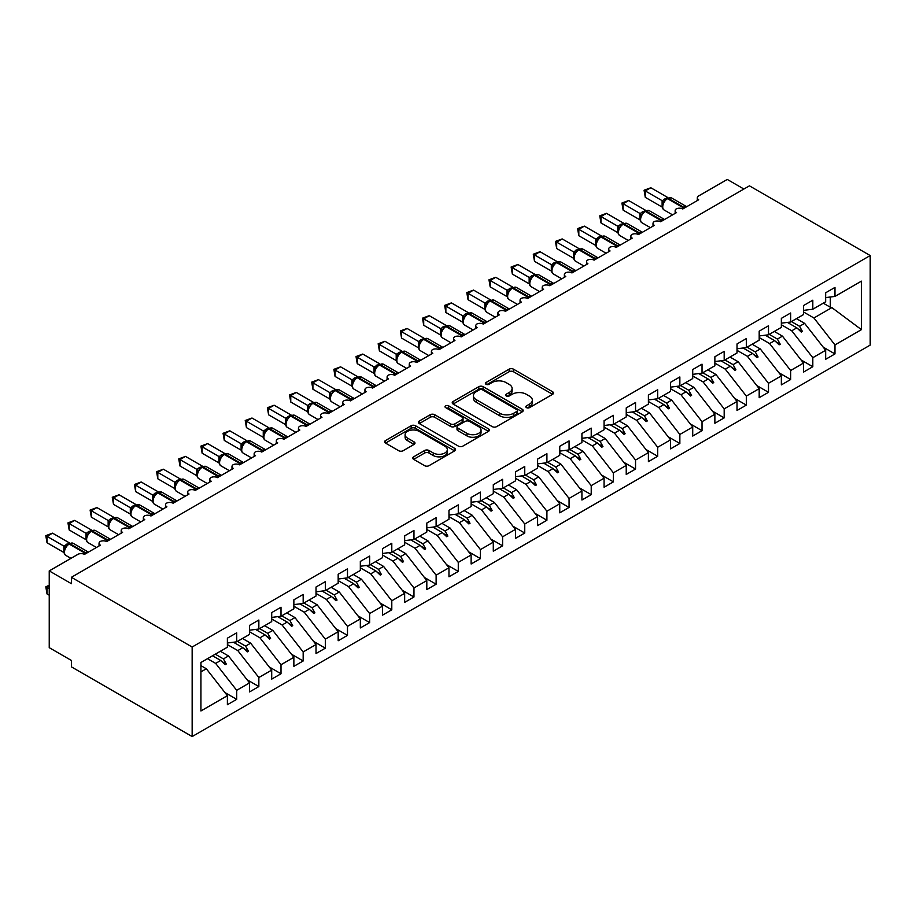 <?xml version="1.0" encoding="UTF-8"?>
<svg xmlns="http://www.w3.org/2000/svg" width="916" height="916" viewBox="0 0 916 916"><rect width="100%" height="100%" fill="white"/><g stroke="black" fill="none" stroke-linecap="round" stroke-linejoin="round"><path stroke-width="1.37" d="M526.471 407.631A2.153 1.248 0 0 0 529.517 407.631L552.634 394.292A3.08 1.775 0 0 0 553.527 393.033A3.08 1.775 0 0 0 552.634 391.773L513.475 369.171A3.08 1.775 0 0 0 509.136 369.171L486.018 382.522A2.153 1.248 0 0 0 485.388 383.392A2.153 1.248 0 0 0 486.018 384.273A2.153 1.248 0 0 0 489.064 384.273L492.052 382.545A9.847 5.679 0 0 1 505.975 382.545L509.239 384.434A9.847 5.679 0 0 1 512.124 388.453A9.847 5.679 0 0 1 509.239 392.472L506.25 394.201A2.153 1.248 0 0 0 505.621 395.071A2.153 1.248 0 0 0 506.25 395.952A2.153 1.248 0 0 0 509.296 395.952L512.284 394.224A9.847 5.679 0 0 1 526.208 394.224L529.471 396.113A9.847 5.679 0 0 1 532.345 400.132A9.847 5.679 0 0 1 529.471 404.151L526.471 405.88A2.153 1.248 0 0 0 525.841 406.75A2.153 1.248 0 0 0 526.471 407.631L526.471 405.88M413.643 456.821A3.08 1.775 0 0 0 412.75 458.08A3.08 1.775 0 0 0 413.643 459.34L424.635 465.683A3.08 1.775 0 0 0 428.986 465.683L454.645 450.855A3.08 1.775 0 0 0 455.55 449.607A3.08 1.775 0 0 0 454.645 448.348L415.498 425.745A3.08 1.775 0 0 0 411.147 425.745L385.487 440.562A3.08 1.775 0 0 0 384.583 441.821A3.08 1.775 0 0 0 385.487 443.069L398.746 450.729A3.08 1.775 0 0 0 403.097 450.729L414.078 444.397A3.08 1.775 0 0 0 414.982 443.138A3.08 1.775 0 0 0 414.078 441.878L407.505 438.088A8.233 4.752 0 0 1 405.09 434.722A8.233 4.752 0 0 1 410.173 430.337A8.233 4.752 0 0 1 419.139 431.367L444.913 446.241A8.233 4.752 0 0 1 447.329 449.607A8.233 4.752 0 0 1 442.245 453.993A8.233 4.752 0 0 1 433.279 452.962L428.986 450.489A3.08 1.775 0 0 0 424.635 450.489L413.643 456.821L413.643 459.34M870.2 255.553L192.154 647.017L192.154 736.567L870.2 345.103L870.2 255.553L749.437 185.834L71.391 577.298L71.391 583.687L49.235 570.897L77.814 554.398A4.706 2.714 180 0 1 84.467 554.398L100.416 545.18A4.706 2.714 0 0 1 99.043 543.268A4.706 2.714 0 0 1 100.21 541.482A4.706 2.714 180 0 1 106.622 541.596L122.572 532.391A4.706 2.714 0 0 1 121.198 530.467A4.706 2.714 0 0 1 122.366 528.681A4.706 2.714 180 0 1 128.778 528.807L144.739 519.601A4.706 2.714 0 0 1 143.354 517.677A4.706 2.714 0 0 1 144.522 515.891A4.706 2.714 180 0 1 150.945 516.017L166.895 506.8A4.706 2.714 0 0 1 165.521 504.888A4.706 2.714 0 0 1 166.678 503.102A4.706 2.714 180 0 1 173.101 503.228L189.051 494.01A4.706 2.714 0 0 1 187.677 492.098A4.706 2.714 0 0 1 188.833 490.3A4.706 2.714 180 0 1 195.257 490.426L211.207 481.221A4.706 2.714 0 0 1 209.833 479.297A4.706 2.714 0 0 1 211.001 477.511A4.706 2.714 180 0 1 217.413 477.637L233.374 468.431A4.706 2.714 0 0 1 231.988 466.507A4.706 2.714 0 0 1 233.156 464.721A4.706 2.714 180 0 1 239.568 464.847L255.53 455.63A4.706 2.714 0 0 1 254.156 453.718A4.706 2.714 0 0 1 255.312 451.931A4.706 2.714 180 0 1 261.736 452.046L277.685 442.84A4.706 2.714 0 0 1 276.311 440.917A4.706 2.714 0 0 1 277.468 439.13A4.706 2.714 180 0 1 283.891 439.256L299.841 430.051A4.706 2.714 0 0 1 298.467 428.127A4.706 2.714 0 0 1 299.635 426.341A4.706 2.714 180 0 1 306.047 426.467L321.997 417.249A4.706 2.714 0 0 1 320.623 415.337A4.706 2.714 0 0 1 321.791 413.551A4.706 2.714 180 0 1 328.203 413.677L344.164 404.46A4.706 2.714 0 0 1 342.779 402.536A4.706 2.714 0 0 1 343.947 400.75A4.706 2.714 180 0 1 350.37 400.876L366.32 391.67A4.706 2.714 0 0 1 364.946 389.747A4.706 2.714 0 0 1 366.102 387.96A4.706 2.714 180 0 1 372.526 388.086L388.476 378.869A4.706 2.714 0 0 1 387.102 376.957A4.706 2.714 0 0 1 388.258 375.171A4.706 2.714 180 0 1 394.681 375.297L410.631 366.079A4.706 2.714 0 0 1 409.257 364.167A4.706 2.714 0 0 1 410.425 362.381A4.706 2.714 180 0 1 416.837 362.496L432.799 353.29A4.706 2.714 0 0 1 431.413 351.366A4.706 2.714 0 0 1 432.581 349.58A4.706 2.714 180 0 1 438.993 349.706L454.954 340.5A4.706 2.714 0 0 1 453.58 338.577A4.706 2.714 0 0 1 454.737 336.79A4.706 2.714 180 0 1 461.16 336.916L477.11 327.699A4.706 2.714 0 0 1 475.736 325.787A4.706 2.714 0 0 1 476.892 324.001A4.706 2.714 180 0 1 483.316 324.115L499.266 314.909A4.706 2.714 0 0 1 497.892 312.986A4.706 2.714 0 0 1 499.06 311.2A4.706 2.714 180 0 1 505.472 311.325L521.433 302.12A4.706 2.714 0 0 1 520.048 300.196A4.706 2.714 0 0 1 521.215 298.41A4.706 2.714 180 0 1 527.627 298.536L543.589 289.319A4.706 2.714 0 0 1 542.215 287.406A4.706 2.714 0 0 1 543.371 285.62A4.706 2.714 180 0 1 549.795 285.746L565.745 276.529A4.706 2.714 0 0 1 564.37 274.617A4.706 2.714 0 0 1 565.527 272.831A4.706 2.714 180 0 1 571.95 272.945L587.9 263.739A4.706 2.714 0 0 1 586.526 261.816A4.706 2.714 0 0 1 587.694 260.029A4.706 2.714 180 0 1 594.106 260.155L610.056 250.95A4.706 2.714 0 0 1 608.682 249.026A4.706 2.714 0 0 1 609.85 247.24A4.706 2.714 180 0 1 616.262 247.366L632.223 238.149A4.706 2.714 0 0 1 630.838 236.236A4.706 2.714 0 0 1 632.006 234.45A4.706 2.714 180 0 1 638.429 234.565L654.379 225.359A4.706 2.714 0 0 1 653.005 223.435A4.706 2.714 0 0 1 654.161 221.649A4.706 2.714 180 0 1 660.585 221.775L676.535 212.569A4.706 2.714 0 0 1 675.161 210.646A4.706 2.714 0 0 1 676.317 208.859A4.706 2.714 180 0 1 682.741 208.985L698.69 199.768A4.706 2.714 0 0 1 697.316 197.856A4.706 2.714 0 0 1 698.69 195.932L727.281 179.433L743.895 189.028M192.154 647.017L71.391 577.298M492.27 426.627A3.08 1.775 0 0 0 496.621 426.627L522.292 411.811A3.08 1.775 0 0 0 523.185 410.551A3.08 1.775 0 0 0 522.292 409.292L483.144 386.689A3.08 1.775 0 0 0 478.793 386.689L453.122 401.506A3.08 1.775 0 0 0 452.218 402.765A3.08 1.775 0 0 0 453.122 404.025L492.27 426.627M446.481 408.101A2.153 1.248 0 0 1 448.668 408.399L448.668 405.845L488.468 428.825A3.08 1.775 0 0 1 489.373 430.073A3.08 1.775 0 0 1 488.468 431.333L462.798 446.149A3.08 1.775 0 0 1 458.458 446.149L419.299 423.547L419.299 421.039A3.08 1.775 0 0 0 418.406 422.287A3.08 1.775 0 0 0 419.299 423.547M419.299 421.039L430.291 414.696A3.08 1.775 0 0 1 434.642 414.696L450.512 423.868A3.08 1.775 0 0 0 454.863 423.868L462.145 419.654A3.08 1.775 0 0 0 463.049 418.394A3.08 1.775 0 0 0 462.145 417.146L445.623 407.597A2.153 1.248 0 0 1 444.993 406.727A2.153 1.248 0 0 1 446.321 405.57A2.153 1.248 0 0 1 448.668 405.845M200.925 671.886L206.34 668.76L227.386 695.691L200.925 710.965L200.925 662.486L227.386 647.211L227.386 638.189L236.694 632.819L236.694 641.83L227.386 642.998M224.924 692.542L236.694 699.343L236.694 690.321L249.541 682.901L228.496 655.971L220.355 651.265M207.497 658.696L215.638 663.39L236.694 690.321M236.694 641.83L249.541 634.41L249.541 625.399L258.85 620.018L258.85 629.04L249.541 630.197M247.08 679.752L258.85 686.542L258.85 677.531L271.709 670.111L250.652 643.181L242.511 638.475M227.386 644.589L237.805 650.6L258.85 677.531M258.85 629.04L271.709 621.62L271.709 612.598L281.006 607.228L281.006 616.25L271.709 617.407M269.247 666.962L281.006 673.752L281.006 664.73L293.864 657.31L272.808 630.391L264.667 625.685M249.541 631.788L259.961 637.811L281.006 664.73M281.006 616.25L293.864 608.831L293.864 599.808L303.173 594.438L303.173 603.461L293.864 604.617M291.403 654.173L303.173 660.963L303.173 651.94L316.02 644.52L294.975 617.59L286.822 612.896M271.709 618.998L282.117 625.01L303.173 651.94M303.173 603.461L316.02 596.041L316.02 587.019L325.329 581.649L325.329 590.66L316.02 591.828M313.558 641.372L325.329 648.173L325.329 639.15L338.176 631.731L317.131 604.8L308.99 600.095M293.864 606.209L304.272 612.22L325.329 639.15M325.329 590.66L338.176 583.24L338.176 574.229L347.485 568.847L347.485 577.87L338.176 579.026M335.714 628.582L347.485 635.372L347.485 626.361L360.332 618.941L339.286 592.011L331.145 587.305M316.02 593.419L326.44 599.43L347.485 626.361M347.485 577.87L360.332 570.45L360.332 561.428L369.64 556.058L369.64 565.08L360.332 566.237M357.881 615.792L369.64 622.582L369.64 613.56L382.499 606.14L361.442 579.21L353.301 574.515M338.176 580.618L348.595 586.629L369.64 613.56M369.64 565.08L382.499 557.661L382.499 548.638L391.796 543.268L391.796 552.279L382.499 553.447M380.037 602.991L391.796 609.793L391.796 600.77L404.654 593.35L383.598 566.42L375.457 561.714M360.332 567.828L370.751 573.84L391.796 600.77M391.796 552.279L404.654 544.86L404.654 535.849L413.963 530.467L413.963 539.49L404.654 540.646M402.193 590.202L413.963 596.992L413.963 587.98L426.81 580.561L405.765 553.63L397.613 548.924M382.499 555.039L392.907 561.05L413.963 587.98M413.963 539.49L426.81 532.07L426.81 523.047L436.119 517.677L436.119 526.7L426.81 527.856M424.348 577.412L436.119 584.202L436.119 575.179L448.966 567.76L427.921 540.829L419.78 536.135M404.654 542.238L415.062 548.26L436.119 575.179M436.119 526.7L448.966 519.28L448.966 510.258L458.275 504.888L458.275 513.91L448.966 515.067M446.504 564.622L458.275 571.412L458.275 562.39L471.133 554.97L450.077 528.04L441.936 523.345M426.81 529.448L437.23 535.459L458.275 562.39M458.275 513.91L471.133 506.491L471.133 497.468L480.431 492.098L480.431 501.109L471.133 502.277M468.671 551.821L480.431 558.623L480.431 549.6L493.289 542.18L472.232 515.25L464.091 510.544M448.966 516.658L459.385 522.67L480.431 549.6M480.431 501.109L493.289 493.69L493.289 484.679L502.598 479.297L502.598 488.32L493.289 489.476M490.827 539.032L502.598 545.822L502.598 536.81L515.445 529.391L494.4 502.46L486.247 497.754M471.133 503.869L481.541 509.88L502.598 536.81M502.598 488.32L515.445 480.9L515.445 471.877L524.754 466.507L524.754 475.53L515.445 476.686M512.983 526.242L524.754 533.032L524.754 524.009L537.6 516.59L516.555 489.659L508.414 484.965M493.289 491.068L503.697 497.079L524.754 524.009M524.754 475.53L537.6 468.11L537.6 459.088L546.909 453.718L546.909 462.729L537.6 463.897M535.139 513.441L546.909 520.242L546.909 511.22L559.756 503.8L538.711 476.87L530.57 472.164M515.445 478.278L525.864 484.289L546.909 511.22M546.909 462.729L559.756 455.309L559.756 446.298L569.065 440.917L569.065 449.939L559.756 451.096M557.306 500.651L569.065 507.441L569.065 498.43L581.923 491.01L560.867 464.08L552.726 459.374M537.6 465.488L548.02 471.5L569.065 498.43M569.065 449.939L581.923 442.52L581.923 433.497L591.221 428.127L591.221 437.15L581.923 438.306M579.462 487.862L591.221 494.651L591.221 485.629L604.079 478.209L583.023 451.279L574.882 446.584M559.756 452.687L570.176 458.698L591.221 485.629M591.221 437.15L604.079 429.73L604.079 420.707L613.388 415.337L613.388 424.348L604.079 425.516M601.617 475.06L613.388 481.862L613.388 472.839L626.235 465.42L605.19 438.489L597.037 433.795M581.923 439.898L592.331 445.909L613.388 472.839M613.388 424.348L626.235 416.929L626.235 407.918L635.544 402.536L635.544 411.559L626.235 412.715M623.773 462.271L635.544 469.061L635.544 460.05L648.391 452.63L627.346 425.7L619.205 420.994M604.079 427.108L614.487 433.119L635.544 460.05M635.544 411.559L648.391 404.139L648.391 395.117L657.699 389.747L657.699 398.769L648.391 399.926M645.94 449.481L657.699 456.271L657.699 447.26L670.558 439.829L649.501 412.91L641.36 408.204M626.235 414.307L636.654 420.33L657.699 447.26M657.699 398.769L670.558 391.35L670.558 382.327L679.855 376.957L679.855 385.98L670.558 387.136M668.096 436.692L679.855 443.481L679.855 434.459L692.714 427.039L671.657 400.109L663.516 395.414M648.391 401.517L658.81 407.528L679.855 434.459M679.855 385.98L692.714 378.56L692.714 369.537L702.022 364.167L702.022 373.178L692.714 374.346M690.252 423.89L702.022 430.692L702.022 421.669L714.869 414.25L693.824 387.319L685.672 382.613M670.558 388.728L680.966 394.739L702.022 421.669M702.022 373.178L714.869 365.759L714.869 356.748L724.178 351.366L724.178 360.389L714.869 361.545M712.408 411.101L724.178 417.891L724.178 408.88L737.025 401.46L715.98 374.53L707.839 369.824M692.714 375.938L703.122 381.949L724.178 408.88M724.178 360.389L737.025 352.969L737.025 343.947L746.334 338.577L746.334 347.599L737.025 348.756M734.563 398.311L746.334 405.101L746.334 396.078L759.192 388.659L738.136 361.728L729.995 357.034M714.869 363.137L725.289 369.148L746.334 396.078M746.334 347.599L759.192 340.18L759.192 331.157L768.49 325.787L768.49 334.798L759.192 335.966M756.731 385.51L768.49 392.311L768.49 383.289L781.348 375.869L760.291 348.939L752.15 344.233M737.025 350.347L747.445 356.358L768.49 383.289M768.49 334.798L781.348 327.378L781.348 318.367L790.657 312.986L790.657 322.008L781.348 323.165M778.886 372.72L790.657 379.51L790.657 370.499L803.504 363.08L782.459 336.149L774.306 331.443M759.192 337.557L769.6 343.569L790.657 370.499M790.657 322.008L803.504 314.589L803.504 305.566L812.813 300.196L812.813 309.219L803.504 310.375M801.042 359.931L812.813 366.721L812.813 357.698L825.66 350.278L825.66 359.301L834.968 353.931L834.968 344.908L861.429 329.634L831.865 307.616L830.32 307.238L830.32 297.002M781.348 324.756L791.756 330.779L812.813 357.698M812.813 309.219L825.66 301.799L825.66 292.776L834.968 287.406L834.968 296.429L825.66 297.585M823.198 347.141L834.968 353.931M803.504 311.967L813.923 317.978L834.968 344.908M49.235 570.897L49.235 647.658L71.391 660.447L71.391 666.848L192.154 736.567M206.34 668.76L200.925 665.646M236.694 699.343L227.386 704.713L227.386 695.691M258.85 686.542L249.541 691.923L249.541 682.901M281.006 673.752L271.709 679.122L271.709 670.111M303.173 660.963L293.864 666.333L293.864 657.31M325.329 648.173L316.02 653.543L316.02 644.52M347.485 635.372L338.176 640.753L338.176 631.731M369.64 622.582L360.332 627.952L360.332 618.941M391.796 609.793L382.499 615.163L382.499 606.14M413.963 596.992L404.654 602.373L404.654 593.35M436.119 584.202L426.81 589.572L426.81 580.561M458.275 571.412L448.966 576.782L448.966 567.76M480.431 558.623L471.133 563.993L471.133 554.97M502.598 545.822L493.289 551.203L493.289 542.18M524.754 533.032L515.445 538.402L515.445 529.391M546.909 520.242L537.6 525.612L537.6 516.59M569.065 507.441L559.756 512.823L559.756 503.8M591.221 494.651L581.923 500.022L581.923 491.01M613.388 481.862L604.079 487.232L604.079 478.209M635.544 469.061L626.235 474.442L626.235 465.42M657.699 456.271L648.391 461.641L648.391 452.63M679.855 443.481L670.558 448.851L670.558 439.829M702.022 430.692L692.714 436.062L692.714 427.039M724.178 417.891L714.869 423.272L714.869 414.25M746.334 405.101L737.025 410.471L737.025 401.46M768.49 392.311L759.192 397.681L759.192 388.659M790.657 379.51L781.348 384.892L781.348 375.869M812.813 366.721L803.504 372.091L803.504 363.08M834.968 296.429L861.429 281.143L861.429 329.634M215.283 654.196L223.424 658.902L228.496 655.971M215.638 663.39L220.71 660.47L225.164 664.661L226.263 664.02L223.424 658.902M212.569 655.764L220.71 660.47M237.439 641.406L245.591 646.101L250.652 643.181M237.805 650.6L242.866 647.669L247.32 651.871L248.431 651.23L245.591 646.101M233.454 642.242L242.866 647.669M259.606 628.605L267.747 633.311L272.808 630.391M259.961 637.811L265.022 634.88L269.476 639.082L270.586 638.441L267.747 633.311M255.61 629.441L265.022 634.88M281.762 615.815L289.903 620.521L294.975 617.59M282.117 625.01L287.177 622.09L291.632 626.281L292.742 625.651L289.903 620.521M277.766 616.651L287.177 622.09M303.917 603.026L312.058 607.72L317.131 604.8M304.272 612.22L309.345 609.3L313.787 613.491L314.898 612.85L312.058 607.72M299.921 603.862L309.345 609.3M326.073 590.225L334.225 594.931L339.286 592.011M326.44 599.43L331.5 596.499L335.954 600.701L337.054 600.06L334.225 594.931M322.089 591.072L331.5 596.499M348.24 577.435L356.381 582.141L361.442 579.21M348.595 586.629L353.656 583.71L358.11 587.912L359.221 587.27L356.381 582.141M344.244 578.271L353.656 583.71M370.396 564.645L378.537 569.34L383.598 566.42M370.751 573.84L375.812 570.92L380.266 575.111L381.377 574.469L378.537 569.34M366.4 565.481L375.812 570.92M392.552 551.856L400.693 556.55L405.765 553.63M392.907 561.05L397.979 558.119L402.422 562.321L403.532 561.68L400.693 556.55M388.556 552.692L397.979 558.119M414.708 539.055L422.849 543.76L427.921 540.829M415.062 548.26L420.135 545.329L424.589 549.531L425.688 548.89L422.849 543.76M410.723 539.89L420.135 545.329M436.863 526.265L445.016 530.971L450.077 528.04M437.23 535.459L442.291 532.54L446.745 536.73L447.855 536.1L445.016 530.971M432.879 527.101L442.291 532.54M459.03 513.475L467.171 518.17L472.232 515.25M459.385 522.67L464.446 519.75L468.9 523.941L470.011 523.299L467.171 518.17M455.034 514.311L464.446 519.75M481.186 500.674L489.327 505.38L494.4 502.46M481.541 509.88L486.614 506.949L491.056 511.151L492.167 510.51L489.327 505.38M477.19 501.521L486.614 506.949M503.342 487.885L511.483 492.59L516.555 489.659M503.697 497.079L508.769 494.159L513.223 498.361L514.323 497.72L511.483 492.59M499.357 488.72L508.769 494.159M525.498 475.095L533.65 479.789L538.711 476.87M525.864 484.289L530.925 481.369L535.379 485.56L536.49 484.919L533.65 479.789M521.513 475.931L530.925 481.369M547.665 462.305L555.806 467L560.867 464.08M548.02 471.5L553.081 468.568L557.535 472.77L558.645 472.129L555.806 467M543.669 463.141L553.081 468.568M569.821 449.504L577.962 454.21L583.023 451.279M570.176 458.698L575.237 455.779L579.691 459.981L580.801 459.34L577.962 454.21M565.825 450.34L575.237 455.779M591.976 436.714L600.117 441.42L605.19 438.489M592.331 445.909L597.404 442.989L601.846 447.18L602.957 446.539L600.117 441.42M587.98 437.55L597.404 442.989M614.132 423.925L622.285 428.619L627.346 425.7M614.487 433.119L619.56 430.188L624.014 434.39L625.113 433.749L622.285 428.619M610.148 424.761L619.56 430.188M636.299 411.124L644.44 415.83L649.501 412.91M636.654 420.33L641.715 417.398L646.169 421.6L647.28 420.959L644.44 415.83M632.303 411.96L641.715 417.398M658.455 398.334L666.596 403.04L671.657 400.109M658.81 407.528L663.871 404.609L668.325 408.799L669.436 408.17L666.596 403.04M654.459 399.17L663.871 404.609M680.611 385.544L688.752 390.239L693.824 387.319M680.966 394.739L686.038 391.819L690.481 396.01L691.591 395.369L688.752 390.239M676.615 386.38L686.038 391.819M702.767 372.743L710.908 377.449L715.98 374.53M703.122 381.949L708.194 379.018L712.648 383.22L713.747 382.579L710.908 377.449M698.782 373.591L708.194 379.018M724.922 359.954L733.075 364.66L738.136 361.728M725.289 369.148L730.35 366.228L734.804 370.43L735.914 369.789L733.075 364.66M720.938 360.79L730.35 366.228M747.09 347.164L755.231 351.87L760.291 348.939M747.445 356.358L752.505 353.439L756.96 357.629L758.07 356.988L755.231 351.87M743.094 348L752.505 353.439M769.245 334.374L777.386 339.069L782.459 336.149M769.6 343.569L774.661 340.637L779.115 344.84L780.226 344.198L777.386 339.069M765.249 335.21L774.661 340.637M791.401 321.573L799.542 326.279L804.614 323.359L796.462 318.654M791.756 330.779L796.828 327.848L801.271 332.05L802.382 331.409L799.542 326.279M787.405 322.409L796.828 327.848M804.614 323.359L825.66 350.278M813.923 317.978L831.865 307.616M823.278 303.173L830.32 307.238M797.779 328.752L802.382 331.409M775.623 341.542L780.226 344.198M753.456 354.332L758.07 356.988M731.3 367.121L735.914 369.789M709.144 379.922L713.747 382.579M686.989 392.712L691.591 395.369M664.821 405.502L669.436 408.17M642.666 418.303L647.28 420.959M620.51 431.093L625.113 433.749M598.354 443.882L602.957 446.539M576.198 456.672L580.801 459.34M554.031 469.473L558.645 472.129M531.875 482.263L536.49 484.919M509.72 495.052L514.323 497.72M487.564 507.853L492.167 510.51M465.397 520.643L470.011 523.299M443.241 533.433L447.855 536.1M421.085 546.234L425.688 548.89M398.929 559.023L403.532 561.68M376.774 571.813L381.377 574.469M354.606 584.603L359.221 587.27M332.451 597.404L337.054 600.06M310.295 610.193L314.898 612.85M288.139 622.983L292.742 625.651M265.972 635.784L270.586 638.441M243.816 648.574L248.431 651.23M221.661 661.363L226.263 664.02M527.341 407.941L529.471 406.704A9.847 5.679 0 0 0 532.345 402.685L532.345 400.132M512.124 388.453L512.124 391.006A9.847 5.679 0 0 1 509.239 395.025L507.109 396.262M552.588 394.315L513.475 371.736A3.08 1.775 0 0 0 509.136 371.736L486.877 384.583M522.246 411.834L483.144 389.254A3.08 1.775 0 0 0 478.793 389.254L453.168 404.048M516.853 411.433A2.153 1.248 0 0 0 517.483 410.551A2.153 1.248 0 0 0 516.853 409.67L482.492 389.827A2.153 1.248 0 0 0 479.446 389.827L476.286 391.659A9.847 5.679 0 0 0 473.4 395.666A9.847 5.679 0 0 0 476.286 399.685L499.781 413.253A9.847 5.679 0 0 0 513.693 413.253L516.853 411.433L516.853 413.986A2.153 1.248 0 0 0 517.483 413.105L517.483 410.551M473.4 395.666L473.4 398.231A9.847 5.679 0 0 0 476.286 402.25L476.286 399.685M516.853 413.986L513.693 415.807A9.847 5.679 0 0 1 499.781 415.807L476.286 402.25M419.345 423.57L430.291 417.249L430.291 414.696M463.049 418.394L463.049 420.959A3.08 1.775 0 0 1 462.145 422.219L454.863 426.421A3.08 1.775 0 0 1 450.512 426.421L434.642 417.249A3.08 1.775 0 0 0 430.291 417.249M448.668 408.399L488.423 431.356M466.988 433.371A8.233 4.752 0 0 0 475.954 434.402A8.233 4.752 0 0 0 481.037 430.016A8.233 4.752 0 0 0 478.621 426.661L469.542 421.417A3.08 1.775 0 0 0 465.191 421.417L457.908 425.619A3.08 1.775 0 0 0 457.004 426.879A3.08 1.775 0 0 0 457.908 428.127L466.988 433.371L466.988 435.936A8.233 4.752 0 0 0 475.954 436.966A8.233 4.752 0 0 0 481.037 432.57L481.037 430.016M457.004 426.879L457.004 429.432A3.08 1.775 0 0 0 457.908 430.692L457.908 428.127M466.988 435.936L457.908 430.692M447.329 449.607L447.329 452.16A8.233 4.752 0 0 1 442.245 456.557A8.233 4.752 0 0 1 433.279 455.527L428.986 453.042A3.08 1.775 0 0 0 424.635 453.042L413.689 459.363M405.09 434.722L405.09 437.287A8.233 4.752 0 0 0 407.505 440.642L407.505 438.088M414.043 444.42L407.505 440.642M454.611 450.878L415.498 428.299A3.08 1.775 0 0 0 411.147 428.299L385.522 443.104M645.288 197.341L644.074 190.242L645.288 190.94L650.829 187.746L667.753 197.513L662.211 200.707L645.288 190.94L645.288 197.341L662.108 207.05L662.108 200.65M667.18 198.417A1.569 0.905 -120 0 1 667.386 198.188L671.543 197.936A6.733 3.893 120 0 0 668.176 198.268A1.569 0.905 -120 0 0 667.386 198.188L666.722 198.577A1.569 0.905 60 0 0 666.516 198.795L664.741 200.226M684.435 208.001A1.569 0.905 -120 0 0 683.68 207.222L668.176 198.268L667.512 198.657A1.569 0.905 60 0 0 666.722 198.577L662.955 203.123A3.446 2.496 18 0 0 662.096 200.696M664.054 201.898L662.211 200.707M644.074 190.242L650.829 187.746M623.132 210.13L621.918 203.031L623.132 203.741L628.674 200.535L645.597 210.302L640.044 213.508L623.132 203.741L623.132 210.13L639.952 219.84L639.952 213.451M645.013 211.207A1.569 0.905 -120 0 1 645.23 210.989L649.387 210.726A6.733 3.893 120 0 0 646.009 211.058A1.569 0.905 -120 0 0 645.23 210.989L644.566 211.367A1.569 0.905 60 0 0 644.349 211.596L640.788 215.913C639.677 219.371 640.078 221.661 641.979 222.783L650.406 227.649M641.887 214.699L640.044 213.508M621.918 203.031L628.674 200.535M600.976 222.931L599.762 215.833L600.976 216.531L606.518 213.336L623.43 223.103L617.888 226.298L600.976 216.531L600.976 222.931L617.796 232.641L617.796 226.241M622.857 223.996A1.569 0.905 -120 0 1 623.075 223.779L627.22 223.527A6.733 3.893 120 0 0 623.853 223.859A1.569 0.905 -120 0 0 623.075 223.779L622.411 224.157A1.569 0.905 60 0 0 622.193 224.386L618.632 228.714A3.446 2.496 18 0 0 617.773 226.286M619.731 227.489L617.888 226.298M599.762 215.833L606.518 213.336M578.82 235.721L577.595 228.622L578.82 229.321L584.362 226.126L601.274 235.893L595.732 239.087L578.82 229.321L578.82 235.721L595.629 245.431L595.629 239.03M600.701 236.797A1.569 0.905 -120 0 1 600.907 236.568L605.064 236.317A6.733 3.893 120 0 0 601.697 236.649A1.569 0.905 -120 0 0 600.907 236.568L600.243 236.958A1.569 0.905 60 0 0 600.037 237.175L596.476 241.503C595.366 244.961 595.755 247.251 597.667 248.373L606.094 253.24M597.576 240.278L595.732 239.087M577.595 228.622L584.362 226.126M556.665 248.511L555.44 241.412L556.665 242.122L562.195 238.916L579.118 248.683L573.576 251.889L556.665 242.122L556.665 248.511L573.473 258.22L573.462 251.866A3.446 2.496 18 0 1 574.309 254.316L575.42 253.079L573.576 251.889M578.546 249.587A1.569 0.905 -120 0 1 578.752 249.37L582.908 249.106A6.733 3.893 120 0 0 579.542 249.438A1.569 0.905 -120 0 0 578.752 249.37L578.088 249.747A1.569 0.905 60 0 0 577.881 249.965L575.42 253.079M555.44 241.412L562.195 238.916M534.497 261.312L533.284 254.213L534.497 254.911L540.039 251.717L556.962 261.472L551.409 264.678L534.497 254.911L534.497 261.312L551.317 271.01L551.317 264.621M556.378 262.377A1.569 0.905 -120 0 1 556.596 262.159L560.752 261.896A6.733 3.893 120 0 0 557.375 262.239A1.569 0.905 -120 0 0 556.596 262.159L555.932 262.537A1.569 0.905 60 0 0 555.714 262.766L552.165 267.094C551.043 270.552 551.443 272.842 553.344 273.953L561.771 278.819M553.253 265.869L551.409 264.678M533.284 254.213L540.039 251.717M512.342 274.102L511.128 267.003L512.342 267.701L517.884 264.506L534.795 274.273L529.253 277.468L512.342 267.701L512.342 274.102L529.162 283.811L529.139 277.456A3.446 2.496 18 0 1 529.998 279.907L531.097 278.659L529.253 277.468M534.223 275.166A1.569 0.905 -120 0 1 534.44 274.949L538.585 274.697A6.733 3.893 120 0 0 535.219 275.029A1.569 0.905 -120 0 0 534.44 274.949L533.776 275.338A1.569 0.905 60 0 0 533.559 275.556L531.097 278.659M511.128 267.003L517.884 264.506M490.186 286.891L488.972 279.792L490.186 280.502L495.728 277.296L512.639 287.063L507.098 290.269L490.186 280.502L490.186 286.891L506.995 296.601L506.995 290.2M512.067 287.968A1.569 0.905 -120 0 1 512.284 287.739L516.429 287.487A6.733 3.893 120 0 0 513.063 287.819A1.569 0.905 -120 0 0 512.284 287.739L511.62 288.128A1.569 0.905 60 0 0 511.403 288.345L507.842 292.673C506.731 296.131 507.12 298.421 509.033 299.543L517.46 304.41M508.941 291.448L507.098 290.269M488.972 279.792L495.728 277.296M468.03 299.681L466.805 292.582L468.03 293.292L473.561 290.086L490.484 299.853L484.942 303.059L468.03 293.292L468.03 299.681L484.839 309.39L484.827 303.047A3.446 2.496 18 0 1 485.675 305.486M489.911 300.757A1.569 0.905 -120 0 1 490.117 300.54L494.274 300.276A6.733 3.893 120 0 0 490.907 300.608A1.569 0.905 -120 0 0 490.117 300.54L489.453 300.917A1.569 0.905 60 0 0 489.247 301.146L485.686 305.463C484.564 308.921 484.965 311.211 486.865 312.333L495.304 317.199M486.785 304.249L484.942 303.059M466.805 292.582L473.561 290.086M445.863 312.482L444.649 305.383L445.863 306.081L451.405 302.887L468.328 312.654L462.786 315.848L445.863 306.081L445.863 312.482L462.683 322.192L462.683 315.791M467.755 313.547A1.569 0.905 -120 0 1 467.962 313.329L472.118 313.077A6.733 3.893 120 0 0 468.752 313.409A1.569 0.905 -120 0 0 467.962 313.329L467.297 313.707A1.569 0.905 60 0 0 467.08 313.936L463.53 318.264C462.408 321.722 462.809 324.012 464.71 325.123L473.148 329.989M464.618 317.039L462.786 315.848M444.649 305.383L451.405 302.887M423.707 325.272L422.494 318.173L423.707 318.871L429.249 315.676L446.161 325.443L440.619 328.638L423.707 318.871L423.707 325.272L440.527 334.981L440.527 328.581M445.588 326.348A1.569 0.905 -120 0 1 445.806 326.119L449.962 325.867A6.733 3.893 120 0 0 446.584 326.199A1.569 0.905 -120 0 0 445.806 326.119L445.142 326.508A1.569 0.905 60 0 0 444.924 326.726L441.363 331.054A3.446 2.496 18 0 0 440.516 328.626M442.462 329.829L440.619 328.638M422.494 318.173L429.249 315.676M401.551 338.061L400.338 330.962L401.551 331.672L407.093 328.466L424.005 338.233L418.463 341.439L401.551 331.672L401.551 338.061L418.372 347.771L418.372 341.382M423.432 339.138A1.569 0.905 -120 0 1 423.65 338.92L427.795 338.657A6.733 3.893 120 0 0 424.429 338.989A1.569 0.905 -120 0 0 423.65 338.92L422.986 339.298A1.569 0.905 60 0 0 422.768 339.515L419.207 343.844A3.446 2.496 18 0 0 418.349 341.416M420.307 342.63L418.463 341.439M400.338 330.962L407.093 328.466M379.396 350.862L378.171 343.763L379.396 344.462L384.938 341.267L401.849 351.034L396.307 354.229L379.396 344.462L379.396 350.862L396.204 360.572L396.204 354.171M401.277 351.927A1.569 0.905 -120 0 1 401.483 351.71L405.639 351.446A6.733 3.893 120 0 0 402.273 351.79A1.569 0.905 -120 0 0 401.483 351.71L400.819 352.087A1.569 0.905 60 0 0 400.613 352.317L397.052 356.645A3.446 2.496 18 0 0 396.193 354.217M398.151 355.419L396.307 354.229M378.171 343.763L384.938 341.267M357.24 363.652L356.015 356.553L357.24 357.251L362.77 354.057L379.693 363.824L374.152 367.018L357.24 357.251L357.24 363.652L374.049 373.362L374.049 366.961M379.121 364.728A1.569 0.905 -120 0 1 379.327 364.499L383.483 364.247A6.733 3.893 120 0 0 380.117 364.579A1.569 0.905 -120 0 0 379.327 364.499L378.663 364.889A1.569 0.905 60 0 0 378.457 365.106L374.896 369.434A3.446 2.496 18 0 0 374.037 367.007M375.995 368.209L374.152 367.018M356.015 356.553L362.77 354.057M335.073 376.442L333.859 369.343L335.073 370.053L340.615 366.847L357.538 376.613L351.984 379.819L335.073 370.053L335.073 376.442L351.893 386.151L351.893 379.751M356.954 377.518A1.569 0.905 -120 0 1 357.171 377.289L361.328 377.037A6.733 3.893 120 0 0 357.95 377.369A1.569 0.905 -120 0 0 357.171 377.289L356.507 377.678A1.569 0.905 60 0 0 356.29 377.896L352.74 382.224C351.618 385.682 352.019 387.972 353.92 389.094L362.347 393.96M353.828 381.01L351.984 379.819M333.859 369.343L340.615 366.847M312.917 389.243L311.703 382.132L312.917 382.842L318.459 379.648L335.37 389.403L329.829 392.609L312.917 382.842L312.917 389.243L329.737 398.941L329.737 392.552M334.798 390.308A1.569 0.905 -120 0 1 335.016 390.09L339.16 389.827A6.733 3.893 120 0 0 335.794 390.17A1.569 0.905 -120 0 0 335.016 390.09L334.351 390.468A1.569 0.905 60 0 0 334.134 390.697L330.573 395.014A3.446 2.496 18 0 0 329.714 392.598M331.672 393.8L329.829 392.609M311.703 382.132L318.459 379.648M290.761 402.032L289.536 394.933L290.761 395.632L296.303 392.437L313.215 402.204L307.673 405.399L290.761 395.632L290.761 402.032L307.57 411.742L307.57 405.341M312.642 403.097A1.569 0.905 -120 0 1 312.86 402.88L317.005 402.628A6.733 3.893 120 0 0 313.638 402.96A1.569 0.905 -120 0 0 312.86 402.88L312.184 403.269A1.569 0.905 60 0 0 311.978 403.487L310.215 404.918M329.909 412.692A1.569 0.905 -120 0 0 329.153 411.914L313.638 402.96L312.974 403.338A1.569 0.905 60 0 0 312.184 403.269L308.417 407.815C307.307 411.273 307.696 413.563 309.608 414.673L318.035 419.539M309.516 406.59L307.673 405.399M289.536 394.933L296.303 392.437M268.606 414.822L267.38 407.723L268.606 408.421L274.136 405.227L291.059 414.994L285.517 418.188L268.606 408.421L268.606 414.822L285.414 424.532L285.403 418.177A3.446 2.496 18 0 1 286.25 420.627L287.361 419.379L285.517 418.188M290.486 415.898A1.569 0.905 -120 0 1 290.693 415.669L294.849 415.417A6.733 3.893 120 0 0 291.483 415.75A1.569 0.905 -120 0 0 290.693 415.669L290.029 416.059A1.569 0.905 60 0 0 289.822 416.276L287.361 419.379M267.38 407.723L274.136 405.227M246.438 427.612L245.225 420.513L246.438 421.223L251.98 418.017L268.903 427.783L263.361 430.989L246.438 421.223L246.438 427.612L263.258 437.321L263.258 430.932M268.319 428.688A1.569 0.905 -120 0 1 268.537 428.47L272.693 428.207A6.733 3.893 120 0 0 269.315 428.539A1.569 0.905 -120 0 0 268.537 428.47L267.873 428.848A1.569 0.905 60 0 0 267.655 429.077L264.106 433.394C262.984 436.852 263.384 439.142 265.285 440.264L273.724 445.13M265.193 432.18L263.361 430.989M245.225 420.513L251.98 418.017M224.283 440.413L223.069 433.314L224.283 434.012L229.824 430.818L246.736 440.585L241.194 443.779L224.283 434.012L224.283 440.413L241.103 450.122L241.091 443.768A3.446 2.496 18 0 1 241.939 446.218L243.038 444.97L241.194 443.779M246.164 441.478A1.569 0.905 -120 0 1 246.381 441.26L250.526 441.008A6.733 3.893 120 0 0 247.16 441.34A1.569 0.905 -120 0 0 246.381 441.26L245.717 441.638A1.569 0.905 60 0 0 245.499 441.867L243.038 444.97M223.069 433.314L229.824 430.818M202.127 453.202L200.913 446.103L202.127 446.802L207.669 443.607L224.58 453.374L219.039 456.569L202.127 446.802L202.127 453.202L218.947 462.912L218.947 456.512M224.008 454.279A1.569 0.905 -120 0 1 224.225 454.05L228.37 453.798A6.733 3.893 120 0 0 225.004 454.13A1.569 0.905 -120 0 0 224.225 454.05L223.561 454.439A1.569 0.905 60 0 0 223.344 454.657L219.783 458.985C218.672 462.443 219.061 464.733 220.974 465.855L229.401 470.721M220.882 457.76L219.039 456.569M200.913 446.103L207.669 443.607M179.971 465.992L178.746 458.893L179.971 459.603L185.501 456.397L202.425 466.164L196.883 469.37L179.971 459.603L179.971 465.992L196.78 475.702L196.768 469.347A3.446 2.496 18 0 1 197.616 471.797L198.726 470.561L196.883 469.37M201.852 467.068A1.569 0.905 -120 0 1 202.058 466.839L206.214 466.588A6.733 3.893 120 0 0 202.848 466.92A1.569 0.905 -120 0 0 202.058 466.839L201.394 467.229A1.569 0.905 60 0 0 201.188 467.446L198.726 470.561M178.746 458.893L185.501 456.397M157.804 478.793L156.59 471.694L157.804 472.393L163.346 469.198L180.269 478.954L174.727 482.16L157.804 472.393L157.804 478.793L174.624 488.491L174.624 482.102M179.696 479.858A1.569 0.905 -120 0 1 179.902 479.64L184.059 479.377A6.733 3.893 120 0 0 180.692 479.721A1.569 0.905 -120 0 0 179.902 479.64L179.238 480.018A1.569 0.905 60 0 0 179.032 480.247L175.471 484.564A3.446 2.496 18 0 0 174.613 482.148M176.57 483.35L174.727 482.16M156.59 471.694L163.346 469.198M135.648 491.583L134.434 484.484L135.648 485.182L141.19 481.988L158.113 491.755L152.56 494.949L135.648 485.182L135.648 491.583L152.468 501.292L152.468 494.892M157.529 492.648A1.569 0.905 -120 0 1 157.747 492.43L161.903 492.178A6.733 3.893 120 0 0 158.525 492.51A1.569 0.905 -120 0 0 157.747 492.43L157.083 492.819A1.569 0.905 60 0 0 156.865 493.037L153.304 497.365A3.446 2.496 18 0 0 152.457 494.938M154.403 496.14L152.56 494.949M134.434 484.484L141.19 481.988M113.492 504.373L112.279 497.274L113.492 497.972L119.034 494.777L135.946 504.544L130.404 507.75L113.492 497.972L113.492 504.373L130.312 514.082L130.312 507.682M135.373 505.449A1.569 0.905 -120 0 1 135.591 505.22L139.736 504.968A6.733 3.893 120 0 0 136.369 505.3A1.569 0.905 -120 0 0 135.591 505.22L134.927 505.609A1.569 0.905 60 0 0 134.709 505.827L132.946 507.258M152.64 515.032A1.569 0.905 -120 0 0 151.884 514.254L136.369 505.3L135.705 505.689A1.569 0.905 60 0 0 134.927 505.609L131.148 510.155A3.446 2.496 18 0 0 130.29 507.727M132.248 508.93L130.404 507.75M112.279 497.274L119.034 494.777M91.337 517.162L90.112 510.063L91.337 510.773L96.878 507.567L113.79 517.334L108.248 520.54L91.337 510.773L91.337 517.162L108.145 526.872L108.145 520.483M113.218 518.238A1.569 0.905 -120 0 1 113.424 518.021L117.58 517.758A6.733 3.893 120 0 0 114.214 518.09A1.569 0.905 -120 0 0 113.424 518.021L112.76 518.399A1.569 0.905 60 0 0 112.553 518.628L108.993 522.944C107.882 526.402 108.271 528.692 110.183 529.814L118.611 534.681M110.092 521.731L108.248 520.54M90.112 510.063L96.878 507.567M69.181 529.963L67.956 522.864L69.181 523.563L74.711 520.368L91.634 530.135L86.093 533.33L69.181 523.563L69.181 529.963L85.989 539.673L85.989 533.272M91.062 531.028A1.569 0.905 -120 0 1 91.268 530.811L95.424 530.559A6.733 3.893 120 0 0 92.058 530.891A1.569 0.905 -120 0 0 91.268 530.811L90.604 531.188A1.569 0.905 60 0 0 90.398 531.417L86.837 535.745A3.446 2.496 18 0 0 85.978 533.318M87.936 534.52L86.093 533.33M67.956 522.864L74.711 520.368M49.235 586.251L47.014 587.534L49.235 588.805M47.014 593.923L45.8 586.824L47.014 587.534L47.014 593.923L49.235 595.205M45.8 586.824L49.235 585.221M47.014 542.753L45.8 535.654L47.014 536.352L52.556 533.158L69.479 542.925L63.937 546.119L47.014 536.352L47.014 542.753L63.834 552.462L63.834 546.062M68.895 543.829A1.569 0.905 -120 0 1 69.112 543.6L73.269 543.348A6.733 3.893 120 0 0 69.891 543.68A1.569 0.905 -120 0 0 69.112 543.6L68.448 543.99A1.569 0.905 60 0 0 68.231 544.207L64.681 548.535C63.559 551.993 63.96 554.283 65.86 555.405L70.967 558.348M65.769 547.31L63.937 546.119M45.8 535.654L52.556 533.158M529.471 406.704L529.471 404.151M506.25 395.952L506.25 394.201M509.239 395.025L509.239 392.472M486.018 384.273L486.018 382.522M509.136 371.736L509.136 369.171M513.475 371.736L513.475 369.171M552.634 394.292L552.634 391.773M453.122 404.025L453.122 401.506M478.793 389.254L478.793 386.689M483.144 389.254L483.144 386.689M522.292 411.811L522.292 409.292M499.781 415.807L499.781 413.253M513.693 415.807L513.693 413.253M434.642 417.249L434.642 414.696M450.512 426.421L450.512 423.868M454.863 426.421L454.863 423.868M462.145 422.219L462.145 419.654M488.468 431.333L488.468 428.825M424.635 453.042L424.635 450.489M428.986 453.042L428.986 450.489M433.279 455.527L433.279 452.962M414.078 444.397L414.078 441.878M385.487 443.069L385.487 440.562M411.147 428.299L411.147 425.745M415.498 428.299L415.498 425.745M454.645 450.855L454.645 448.348M681.744 208.539A6.733 3.893 -60 0 1 683.015 207.611L683.68 207.222A6.733 3.893 -60 0 1 686.668 206.718M683.771 208.39A1.569 0.905 60 0 0 683.015 207.611L667.512 198.657A6.733 3.893 120 0 0 662.737 206.901A6.733 3.893 120 0 0 664.134 209.993L672.573 214.859M665.989 199.058A3.446 1.992 60 0 1 664.982 198.726M665.531 199.448A3.446 1.992 60 0 1 664.318 199.115M662.279 220.802A1.569 0.905 -120 0 0 661.524 220.023A6.733 3.893 -60 0 1 664.512 219.508M659.589 221.34A6.733 3.893 -60 0 1 660.86 220.401L661.524 220.023L646.009 211.058L645.345 211.447A6.733 3.893 120 0 0 640.582 219.703A6.733 3.893 120 0 0 641.979 222.783M642.585 213.027L644.566 211.367A1.569 0.905 60 0 1 645.345 211.447L660.86 220.401A1.569 0.905 60 0 1 661.615 221.18M643.833 211.859A3.446 1.992 60 0 1 642.826 211.527M643.375 212.237A3.446 1.992 60 0 1 642.162 211.905M640.788 215.936A3.446 2.496 18 0 0 639.94 213.485M640.124 233.591A1.569 0.905 -120 0 0 639.368 232.813A6.733 3.893 -60 0 1 642.356 232.298M637.422 234.13A6.733 3.893 -60 0 1 638.704 233.191L639.368 232.813L623.853 223.859L623.189 224.237A6.733 3.893 120 0 0 618.426 232.492A6.733 3.893 120 0 0 619.823 235.572L628.25 240.439M620.43 225.817L622.411 224.157A1.569 0.905 60 0 1 623.189 224.237L638.704 233.191A1.569 0.905 60 0 1 639.46 233.969M621.678 224.649A3.446 1.992 60 0 1 620.67 224.317M621.208 225.027A3.446 1.992 60 0 1 620.006 224.706M617.968 246.381A1.569 0.905 -120 0 0 617.212 245.602A6.733 3.893 -60 0 1 620.189 245.099M615.266 246.919A6.733 3.893 -60 0 1 616.537 245.992L617.212 245.602L601.697 236.649L601.033 237.038A6.733 3.893 120 0 0 596.27 245.282A6.733 3.893 120 0 0 597.667 248.373M598.274 238.607L600.243 236.958A1.569 0.905 60 0 1 601.033 237.038L616.537 245.992A1.569 0.905 60 0 1 617.292 246.77M599.522 237.439A3.446 1.992 60 0 1 598.503 237.107M599.053 237.816A3.446 1.992 60 0 1 597.839 237.496M596.465 241.526A3.446 2.496 18 0 0 595.618 239.076M595.801 259.171A1.569 0.905 -120 0 0 595.045 258.392A6.733 3.893 -60 0 1 598.034 257.888M593.11 259.72A6.733 3.893 -60 0 1 594.381 258.781L595.045 258.392L579.542 249.438L578.878 249.828A6.733 3.893 120 0 0 574.114 258.072A6.733 3.893 120 0 0 575.5 261.163L583.939 266.029M576.107 251.408L578.088 249.747A1.569 0.905 60 0 1 578.878 249.828L594.381 258.781A1.569 0.905 60 0 1 595.137 259.56M577.355 250.228A3.446 1.992 60 0 1 576.347 249.908M576.897 250.618A3.446 1.992 60 0 1 575.683 250.286M573.645 271.972A1.569 0.905 -120 0 0 572.889 271.193A6.733 3.893 -60 0 1 575.878 270.678M570.954 272.51A6.733 3.893 -60 0 1 572.225 271.571L572.889 271.193L557.375 262.239L556.71 262.617A6.733 3.893 120 0 0 551.947 270.873A6.733 3.893 120 0 0 553.344 273.953M553.951 264.197L555.932 262.537A1.569 0.905 60 0 1 556.71 262.617L572.225 271.571A1.569 0.905 60 0 1 572.981 272.35M555.199 263.029A3.446 1.992 60 0 1 554.191 262.697M554.741 263.407A3.446 1.992 60 0 1 553.527 263.075M552.153 267.106A3.446 2.496 18 0 0 551.306 264.667M551.489 284.762A1.569 0.905 -120 0 0 550.734 283.983A6.733 3.893 -60 0 1 553.722 283.479M548.798 285.3A6.733 3.893 -60 0 1 550.069 284.361L550.734 283.983L535.219 275.029L534.555 275.407A6.733 3.893 120 0 0 529.792 283.662A6.733 3.893 120 0 0 531.188 286.742L539.616 291.62M531.795 276.987L533.776 275.338A1.569 0.905 60 0 1 534.555 275.407L550.069 284.361A1.569 0.905 60 0 1 550.825 285.151M533.043 275.819A3.446 1.992 60 0 1 532.036 275.487M532.574 276.197A3.446 1.992 60 0 1 531.372 275.876M529.334 297.551A1.569 0.905 -120 0 0 528.578 296.773A6.733 3.893 -60 0 1 531.555 296.269M526.631 298.101A6.733 3.893 -60 0 1 527.914 297.162L528.578 296.773L513.063 287.819L512.399 288.208A6.733 3.893 120 0 0 507.636 296.452A6.733 3.893 120 0 0 509.033 299.543M509.64 289.777L511.62 288.128A1.569 0.905 60 0 1 512.399 288.208L527.914 297.162A1.569 0.905 60 0 1 528.669 297.94M510.888 288.609A3.446 1.992 60 0 1 509.88 288.288M510.418 288.998A3.446 1.992 60 0 1 509.204 288.666M507.83 292.696A3.446 2.496 18 0 0 506.983 290.246M507.166 310.352A1.569 0.905 -120 0 0 506.411 309.574A6.733 3.893 -60 0 1 509.399 309.058M504.476 310.89A6.733 3.893 -60 0 1 505.746 309.952L506.411 309.574L490.907 300.608L490.243 300.998A6.733 3.893 120 0 0 485.48 309.253A6.733 3.893 120 0 0 486.865 312.333M487.472 302.578L489.453 300.917A1.569 0.905 60 0 1 490.243 300.998L505.746 309.952A1.569 0.905 60 0 1 506.502 310.73M488.732 301.41A3.446 1.992 60 0 1 487.713 301.078M488.262 301.788A3.446 1.992 60 0 1 487.049 301.456M485.011 323.142A1.569 0.905 -120 0 0 484.255 322.363A6.733 3.893 -60 0 1 487.243 321.848M482.32 323.68A6.733 3.893 -60 0 1 483.591 322.741L484.255 322.363L468.752 313.409L468.076 313.787A6.733 3.893 120 0 0 463.313 322.043A6.733 3.893 120 0 0 464.71 325.123M465.317 315.367L467.297 313.707A1.569 0.905 60 0 1 468.076 313.787L483.591 322.741A1.569 0.905 60 0 1 484.346 323.52M466.565 314.199A3.446 1.992 60 0 1 465.557 313.867M466.107 314.577A3.446 1.992 60 0 1 464.893 314.257M463.519 318.287A3.446 2.496 18 0 0 462.672 315.837M462.855 335.932A1.569 0.905 -120 0 0 462.099 335.153A6.733 3.893 -60 0 1 465.088 334.649L449.962 325.867M460.164 336.47A6.733 3.893 -60 0 1 461.435 335.542L462.099 335.153L446.584 326.199L445.92 326.588A6.733 3.893 120 0 0 441.157 334.832A6.733 3.893 120 0 0 442.554 337.924L450.981 342.79M443.161 328.157L445.142 326.508A1.569 0.905 60 0 1 445.92 326.588L461.435 335.542A1.569 0.905 60 0 1 462.191 336.321M444.409 326.989A3.446 1.992 60 0 1 443.401 326.657M443.951 327.378A3.446 1.992 60 0 1 442.737 327.046M440.699 348.721A1.569 0.905 -120 0 0 439.943 347.943A6.733 3.893 -60 0 1 442.932 347.439M437.997 349.271A6.733 3.893 -60 0 1 439.279 348.332L439.943 347.943L424.429 338.989L423.765 339.378A6.733 3.893 120 0 0 419.001 347.633A6.733 3.893 120 0 0 420.398 350.714L428.825 355.58M421.005 340.958L422.986 339.298A1.569 0.905 60 0 1 423.765 339.378L439.279 348.332A1.569 0.905 60 0 1 440.035 349.111M422.253 339.79A3.446 1.992 60 0 1 421.245 339.458M421.784 340.168A3.446 1.992 60 0 1 420.581 339.836M418.532 361.522A1.569 0.905 -120 0 0 417.788 360.744A6.733 3.893 -60 0 1 420.765 360.228L405.639 351.446M415.841 362.06A6.733 3.893 -60 0 1 417.112 361.122L417.788 360.744L402.273 351.79L401.609 352.168A6.733 3.893 120 0 0 396.846 360.423A6.733 3.893 120 0 0 398.242 363.503L406.67 368.369M398.849 353.748L400.819 352.087A1.569 0.905 60 0 1 401.609 352.168L417.112 361.122A1.569 0.905 60 0 1 417.868 361.9M400.097 352.58A3.446 1.992 60 0 1 399.078 352.248M399.628 352.958A3.446 1.992 60 0 1 398.414 352.637M396.376 374.312A1.569 0.905 -120 0 0 395.62 373.533A6.733 3.893 -60 0 1 398.609 373.03M393.685 374.85A6.733 3.893 -60 0 1 394.956 373.923L395.62 373.533L380.117 364.579L379.453 364.957A6.733 3.893 120 0 0 374.678 373.213A6.733 3.893 120 0 0 376.075 376.293L384.514 381.171M376.682 366.537L378.663 364.889A1.569 0.905 60 0 1 379.453 364.957L394.956 373.923A1.569 0.905 60 0 1 395.712 374.701M377.93 365.37A3.446 1.992 60 0 1 376.923 365.037M377.472 365.747A3.446 1.992 60 0 1 376.258 365.427M374.22 387.102A1.569 0.905 -120 0 0 373.465 386.323A6.733 3.893 -60 0 1 376.453 385.819L361.328 377.037M371.53 387.651A6.733 3.893 -60 0 1 372.801 386.712L373.465 386.323L357.95 377.369L357.286 377.758A6.733 3.893 120 0 0 352.523 386.002A6.733 3.893 120 0 0 353.92 389.094M354.526 379.339L356.507 377.678A1.569 0.905 60 0 1 357.286 377.758L372.801 386.712A1.569 0.905 60 0 1 373.556 387.491M355.774 378.159A3.446 1.992 60 0 1 354.767 377.839M355.316 378.548A3.446 1.992 60 0 1 354.103 378.216M352.729 382.247A3.446 2.496 18 0 0 351.881 379.796M352.065 399.903A1.569 0.905 -120 0 0 351.309 399.124A6.733 3.893 -60 0 1 354.297 398.609M349.362 400.441A6.733 3.893 -60 0 1 350.645 399.502L351.309 399.124L335.794 390.17L335.13 390.548A6.733 3.893 120 0 0 330.367 398.804A6.733 3.893 120 0 0 331.764 401.884L340.191 406.75M332.371 392.128L334.351 390.468A1.569 0.905 60 0 1 335.13 390.548L350.645 399.502A1.569 0.905 60 0 1 351.4 400.281M333.619 390.96A3.446 1.992 60 0 1 332.611 390.628M333.149 391.338A3.446 1.992 60 0 1 331.947 391.006M327.207 413.231A6.733 3.893 -60 0 1 328.489 412.292L329.153 411.914A6.733 3.893 -60 0 1 332.13 411.399M329.245 413.07A1.569 0.905 60 0 0 328.489 412.292L312.974 403.338A6.733 3.893 120 0 0 308.211 411.593A6.733 3.893 120 0 0 309.608 414.673M311.463 403.75A3.446 1.992 60 0 1 310.455 403.418M310.993 404.128A3.446 1.992 60 0 1 309.78 403.807M308.406 407.838A3.446 2.496 18 0 0 307.558 405.387M307.742 425.482A1.569 0.905 -120 0 0 306.986 424.703A6.733 3.893 -60 0 1 309.974 424.2M305.051 426.02A6.733 3.893 -60 0 1 306.322 425.093L306.986 424.703L291.483 415.75L290.819 416.139A6.733 3.893 120 0 0 286.055 424.383A6.733 3.893 120 0 0 287.441 427.474L295.879 432.341M288.059 417.707L290.029 416.059A1.569 0.905 60 0 1 290.819 416.139L306.322 425.093A1.569 0.905 60 0 1 307.078 425.871M289.307 416.54A3.446 1.992 60 0 1 288.288 416.207M288.838 416.929A3.446 1.992 60 0 1 287.624 416.597M285.586 438.283A1.569 0.905 -120 0 0 284.83 437.493A6.733 3.893 -60 0 1 287.819 436.989M282.895 438.821A6.733 3.893 -60 0 1 284.166 437.882L284.83 437.493L269.315 428.539L268.651 428.928A6.733 3.893 120 0 0 263.888 437.184A6.733 3.893 120 0 0 265.285 440.264M265.892 430.509L267.873 428.848A1.569 0.905 60 0 1 268.651 428.928L284.166 437.882A1.569 0.905 60 0 1 284.922 438.661M267.14 429.341A3.446 1.992 60 0 1 266.132 429.009M266.682 429.719A3.446 1.992 60 0 1 265.468 429.386M264.094 433.417A3.446 2.496 18 0 0 263.247 430.967M263.43 451.073A1.569 0.905 -120 0 0 262.674 450.294A6.733 3.893 -60 0 1 265.663 449.779M260.739 451.611A6.733 3.893 -60 0 1 262.01 450.672L262.674 450.294L247.16 441.34L246.496 441.718A6.733 3.893 120 0 0 241.732 449.974A6.733 3.893 120 0 0 243.129 453.054L251.556 457.92M243.736 443.298L245.717 441.638A1.569 0.905 60 0 1 246.496 441.718L262.01 450.672A1.569 0.905 60 0 1 262.766 451.451M244.984 442.13A3.446 1.992 60 0 1 243.977 441.798M244.526 442.508A3.446 1.992 60 0 1 243.312 442.188M241.274 463.862A1.569 0.905 -120 0 0 240.519 463.084A6.733 3.893 -60 0 1 243.507 462.58M238.572 464.401A6.733 3.893 -60 0 1 239.855 463.473L240.519 463.084L225.004 454.13L224.34 454.508A6.733 3.893 120 0 0 219.577 462.763A6.733 3.893 120 0 0 220.974 465.855M221.58 456.088L223.561 454.439A1.569 0.905 60 0 1 224.34 454.508L239.855 463.473A1.569 0.905 60 0 1 240.61 464.252M222.828 454.92A3.446 1.992 60 0 1 221.821 454.588M222.359 455.298A3.446 1.992 60 0 1 221.157 454.977M219.771 459.008A3.446 2.496 18 0 0 218.924 456.557M219.107 476.652A1.569 0.905 -120 0 0 218.351 475.873A6.733 3.893 -60 0 1 221.34 475.37M216.416 477.202A6.733 3.893 -60 0 1 217.687 476.263L218.351 475.873L202.848 466.92L202.184 467.309A6.733 3.893 120 0 0 197.421 475.553A6.733 3.893 120 0 0 198.818 478.644L207.245 483.511M199.425 468.889L201.394 467.229A1.569 0.905 60 0 1 202.184 467.309L217.687 476.263A1.569 0.905 60 0 1 218.443 477.041M200.673 467.71A3.446 1.992 60 0 1 199.654 467.389M200.203 468.099A3.446 1.992 60 0 1 198.99 467.767M196.951 489.453A1.569 0.905 -120 0 0 196.196 488.675A6.733 3.893 -60 0 1 199.184 488.159M194.261 489.991A6.733 3.893 -60 0 1 195.532 489.052L196.196 488.675L180.692 479.721L180.028 480.099A6.733 3.893 120 0 0 175.254 488.354A6.733 3.893 120 0 0 176.651 491.434L185.089 496.3M177.257 481.679L179.238 480.018A1.569 0.905 60 0 1 180.028 480.099L195.532 489.052A1.569 0.905 60 0 1 196.287 489.831M178.506 480.511A3.446 1.992 60 0 1 177.498 480.179M178.048 480.889A3.446 1.992 60 0 1 176.834 480.556M174.796 502.243A1.569 0.905 -120 0 0 174.04 501.464A6.733 3.893 -60 0 1 177.028 500.949M172.105 502.781A6.733 3.893 -60 0 1 173.376 501.842L174.04 501.464L158.525 492.51L157.861 492.888A6.733 3.893 120 0 0 153.098 501.144A6.733 3.893 120 0 0 154.495 504.224L162.922 509.09M155.102 494.468L157.083 492.819A1.569 0.905 60 0 1 157.861 492.888L173.376 501.842A1.569 0.905 60 0 1 174.132 502.632M156.35 493.3A3.446 1.992 60 0 1 155.342 492.968M155.892 493.678A3.446 1.992 60 0 1 154.678 493.358M149.938 515.582A6.733 3.893 -60 0 1 151.22 514.643L151.884 514.254A6.733 3.893 -60 0 1 154.873 513.75M151.976 515.422A1.569 0.905 60 0 0 151.22 514.643L135.705 505.689A6.733 3.893 120 0 0 130.942 513.933A6.733 3.893 120 0 0 132.339 517.025L140.766 521.891M134.194 506.09A3.446 1.992 60 0 1 133.186 505.769M133.725 506.479A3.446 1.992 60 0 1 132.522 506.147M130.484 527.834A1.569 0.905 -120 0 0 129.728 527.055A6.733 3.893 -60 0 1 132.706 526.54M127.782 528.372A6.733 3.893 -60 0 1 129.064 527.433L129.728 527.055L114.214 518.09L113.55 518.479A6.733 3.893 120 0 0 108.786 526.734A6.733 3.893 120 0 0 110.183 529.814M110.79 520.059L112.76 518.399A1.569 0.905 60 0 1 113.55 518.479L129.064 527.433A1.569 0.905 60 0 1 129.809 528.211M112.038 518.891A3.446 1.992 60 0 1 111.019 518.559M111.569 519.269A3.446 1.992 60 0 1 110.355 518.937M108.981 522.967A3.446 2.496 18 0 0 108.134 520.517M108.317 540.623A1.569 0.905 -120 0 0 107.561 539.845A6.733 3.893 -60 0 1 110.55 539.329M105.626 541.161A6.733 3.893 -60 0 1 106.897 540.222L107.561 539.845L92.058 530.891L91.394 531.269A6.733 3.893 120 0 0 86.631 539.524A6.733 3.893 120 0 0 88.016 542.604L96.455 547.47M88.623 532.849L90.604 531.188A1.569 0.905 60 0 1 91.394 531.269L106.897 540.222A1.569 0.905 60 0 1 107.653 541.001M89.883 531.681A3.446 1.992 60 0 1 88.863 531.349M89.413 532.059A3.446 1.992 60 0 1 88.199 531.738M86.161 553.413A1.569 0.905 -120 0 0 85.406 552.634A6.733 3.893 -60 0 1 88.394 552.13M83.471 553.951A6.733 3.893 -60 0 1 84.741 553.024L85.406 552.634L69.891 543.68L69.227 544.07A6.733 3.893 120 0 0 64.463 552.314A6.733 3.893 120 0 0 65.86 555.405M66.467 545.638L68.448 543.99A1.569 0.905 60 0 1 69.227 544.07L84.741 553.024A1.569 0.905 60 0 1 85.497 553.802M67.715 544.47A3.446 1.992 60 0 1 66.708 544.138M67.257 544.848A3.446 1.992 60 0 1 66.044 544.528M64.67 548.558A3.446 2.496 18 0 0 63.822 546.108M697.316 200.57L697.316 197.856M675.161 213.359L675.161 210.646M653.005 226.149L653.005 223.435M630.838 238.95L630.838 236.236M608.682 251.74L608.682 249.026M586.526 264.529L586.526 261.816M564.37 277.33L564.37 274.617M542.215 290.12L542.215 287.406M520.048 302.91L520.048 300.196M497.892 315.699L497.892 312.986M475.736 328.5L475.736 325.787M453.58 341.29L453.58 338.577M431.413 354.08L431.413 351.366M409.257 366.881L409.257 364.167M387.102 379.671L387.102 376.957M364.946 392.46L364.946 389.747M342.779 405.25L342.779 402.536M320.623 418.051L320.623 415.337M298.467 430.841L298.467 428.127M276.311 443.63L276.311 440.917M254.156 456.431L254.156 453.718M231.988 469.221L231.988 466.507M209.833 482.011L209.833 479.297M187.677 494.812L187.677 492.098M165.521 507.601L165.521 504.888M143.354 520.391L143.354 517.677M121.198 533.181L121.198 530.467M99.043 545.982L99.043 543.268M671.543 197.936L686.702 206.695M662.955 203.123C661.833 206.581 662.234 208.871 664.134 209.993M649.387 210.726L664.547 219.485M627.22 223.527L642.391 232.275M618.632 228.714C617.521 232.172 617.911 234.462 619.823 235.572M605.064 236.317L620.235 245.076M582.908 249.106L598.079 257.865M574.321 254.293C573.198 257.751 573.599 260.041 575.5 261.163M560.752 261.896L575.912 270.655M538.585 274.697L553.756 283.456M529.998 279.884C528.887 283.342 529.276 285.632 531.188 286.742M516.429 287.487L531.601 296.246M494.274 300.276L509.445 309.035M472.118 313.077L487.278 321.825M441.363 331.054C440.252 334.512 440.642 336.802 442.554 337.924M427.795 338.657L442.966 347.416M419.207 343.844C418.097 347.301 418.486 349.591 420.398 350.714M397.052 356.645C395.941 360.103 396.33 362.392 398.242 363.503M383.483 364.247L398.655 373.007M374.896 369.434C373.774 372.892 374.175 375.182 376.075 376.293M339.16 389.827L354.332 398.586M330.573 395.014C329.462 398.483 329.852 400.761 331.764 401.884M317.005 402.628L332.176 411.376M294.849 415.417L310.02 424.177M286.261 420.604C285.139 424.062 285.54 426.352 287.441 427.474M272.693 428.207L287.853 436.966M250.526 441.008L265.697 449.756M241.939 446.195C240.828 449.653 241.217 451.943 243.129 453.054M228.37 453.798L243.541 462.557M206.214 466.588L221.386 475.347M197.627 471.774C196.505 475.232 196.906 477.522 198.818 478.644M184.059 479.377L199.23 488.136M175.471 484.564C174.349 488.033 174.75 490.312 176.651 491.434M161.903 492.178L177.063 500.938M153.316 497.365C152.193 500.823 152.594 503.113 154.495 504.224M139.736 504.968L154.907 513.727M131.148 510.155C130.038 513.613 130.427 515.903 132.339 517.025M117.58 517.758L132.751 526.517M95.424 530.559L110.596 539.306M86.837 535.745C85.715 539.203 86.115 541.493 88.016 542.604M73.269 543.348L88.428 552.108"/></g></svg>
